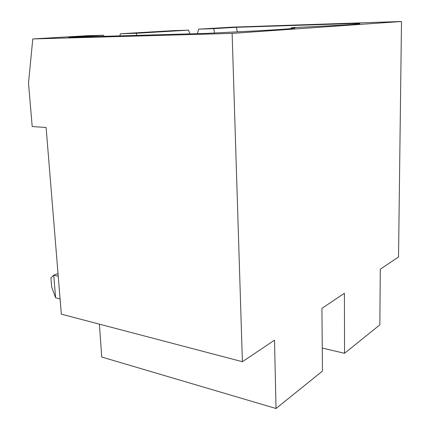 <?xml version="1.0" encoding="UTF-8"?>
<svg xmlns="http://www.w3.org/2000/svg" width="430" height="430" viewBox="0 0 430 430"><rect width="100%" height="100%" fill="white"/><g stroke="black" fill="none" stroke-linecap="round" stroke-linejoin="round"><path stroke-width="0.64" d="M242.396 361.716L274.517 340.173L276.022 408.5L322.457 371.09L321.914 308.375L344.403 293.292L344.543 353.299L379.851 324.849L380.27 269.228L398.529 256.979L401.496 21.5L232.125 33.395L32.777 38.942L28.504 83.141L32.202 126.538L46.101 127.473L61.323 314.153L242.396 361.716L232.125 33.395M291.035 28.616L291.271 27.724C301.247 27.907 291.234 28.874 261.241 30.621L207.088 33.379L68.725 37.319L103.608 35.233L87.435 35.711L32.777 38.942M104.017 36.313L103.608 35.233M99.4 324.156L101.738 357.04L276.022 408.5M51.67 286.934L50.923 278.006L53.734 275.168L55.61 297.818L51.67 286.934M401.496 21.5L232.544 27.138L198.676 29.138L213.801 28.649L214.452 32.949M198.676 29.138L197.451 33.653M291.271 27.724L333.218 25.628C359.039 24.182 366.15 23.467 354.556 23.473L236.285 27.305L237.43 31.868M354.556 23.473L354.309 24.327M294.98 27.472L294.883 28.079M322.258 348.08L344.543 353.299M236.285 27.305L213.801 28.649M189.877 33.868L188.533 30.159L136.31 33.277L136.616 35.384M119.868 35.862L120.389 33.766L173.118 30.648L188.533 30.159M120.389 33.766L136.31 33.277M58.227 276.173L53.734 275.168L58.012 273.534M60.082 298.925L55.61 297.818"/></g></svg>
